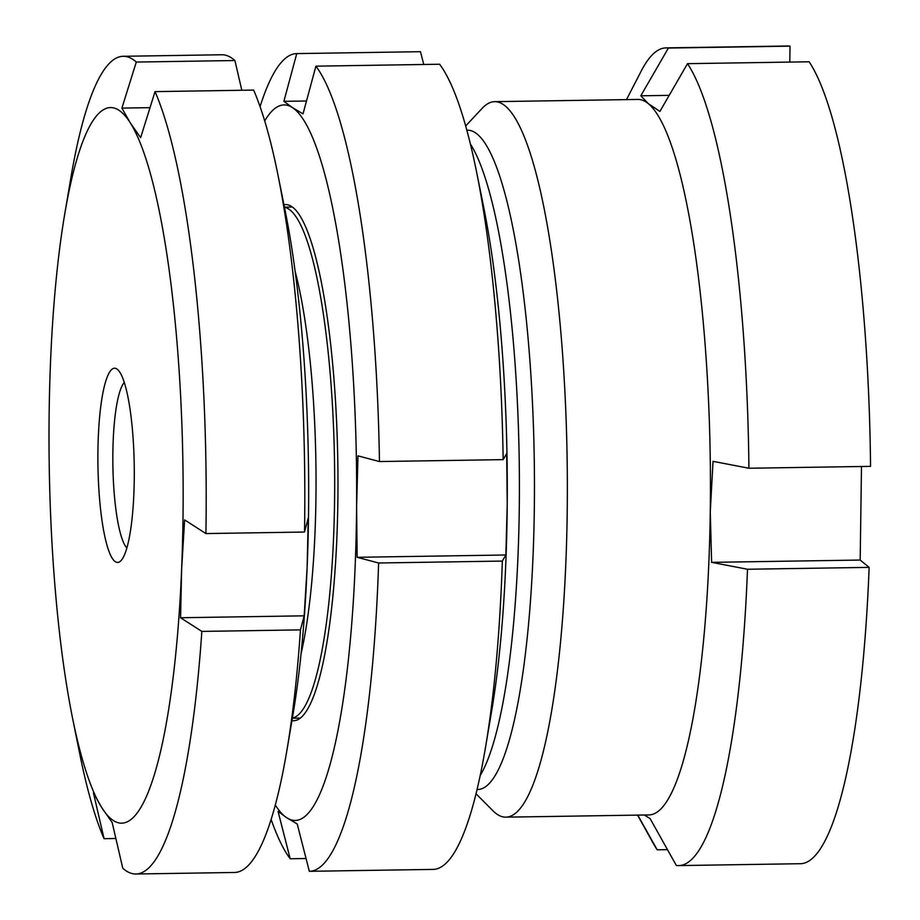 <?xml version="1.0" encoding="UTF-8"?>
<svg xmlns="http://www.w3.org/2000/svg" width="920" height="920" viewBox="0 0 920 920"><rect width="100%" height="100%" fill="white"/><g stroke="black" fill="none" stroke-linecap="round" stroke-linejoin="round"><path stroke-width="1.38" d="M644.287 815.005L650.049 818.512L676.315 865.432A408.905 76.406 -90.9 0 0 678.684 865.593A408.905 76.406 -90.9 0 0 747.5 569.25L711.62 562.35L710.263 511.876A357.788 66.861 -90.9 0 0 648.301 103.638A357.788 66.861 -90.9 0 0 637.824 99.44L494.73 101.66A357.788 66.861 -90.9 0 0 482.114 108.387L465.681 125.971M476.019 793.753L493.005 810.819A357.788 66.861 -90.9 0 0 505.816 817.155A357.788 66.861 -90.9 0 0 567.18 514.096A357.788 66.861 -90.9 0 0 494.73 101.66M477.054 789.475L477.767 789.475A329.682 61.605 -90.9 0 0 534.301 510.22A329.682 61.605 -90.9 0 0 467.555 130.191L466.842 130.203M480.182 775.537A329.682 61.605 -90.9 0 0 519.248 510.45A329.682 61.605 -90.9 0 0 470.407 144.049M748.914 468.245A408.905 76.406 -90.9 0 0 687.505 63.664L809.14 61.789A408.905 76.406 -90.9 0 1 870.55 466.359L748.914 468.245L713.023 461.334L710.263 511.876A357.788 66.861 -90.9 0 1 648.91 814.936L505.816 817.155M687.505 63.664L659.916 111.423L648.301 103.638L640.803 95.795L669.196 95.358M711.62 562.35L860.177 560.05L861.488 466.497M860.177 560.05L869.135 567.375L747.5 569.25M678.684 865.593L800.319 863.707A408.905 76.406 -90.9 0 0 869.135 567.375M789.797 62.088L790.027 46.161A408.905 76.406 -90.9 0 0 787.646 46L666.022 47.886A408.905 76.406 -90.9 0 0 641.194 71.104L626.497 99.613M637.571 815.108L653.154 843.157A408.905 76.406 -90.9 0 0 657.19 849.804L637.767 815.108M667.471 849.643L657.19 849.804M790.027 46.161L668.391 48.047L640.803 95.795M668.391 48.047A408.905 76.406 -90.9 0 0 666.022 47.886M283.958 204.757A258.117 48.231 89.1 0 1 294.837 209.15A258.117 48.231 89.1 0 1 337.939 494.362A258.117 48.231 89.1 0 1 302.691 715.898A258.117 48.231 89.1 0 1 291.95 720.636M306.049 858.521L290.18 858.762A408.905 76.406 89.1 0 1 271.112 819.421M275.298 805.023A357.788 66.861 -90.9 0 0 286.683 817.707L278.07 811.417L290.18 858.762M260.072 106.662A408.905 76.406 89.1 0 1 296.711 53.601A408.905 76.406 89.1 0 1 296.757 53.601L420.474 51.693A408.905 76.406 -90.9 0 0 420.428 51.693A408.905 76.406 -90.9 0 0 420.371 51.693M296.757 53.601L283.877 101.338L292.491 107.629A357.788 66.861 -90.9 0 0 264.707 120.922M423.752 64.48L420.474 51.693M503.159 459.632A408.905 76.406 -90.9 0 0 476.537 171.752A408.905 76.406 -90.9 0 0 439.622 64.239L315.905 66.159A408.905 76.406 89.1 0 1 379.454 461.553L503.159 459.632L506.69 453.56L507.23 504.263A357.788 66.861 89.1 0 1 491.567 711.551L485.461 747.649A408.905 76.406 -90.9 0 0 502.331 561.073L378.614 562.994A408.905 76.406 89.1 0 1 309.373 871.309A408.905 76.406 89.1 0 1 309.327 871.309L297.217 823.963L286.683 817.707A357.788 66.861 -90.9 0 0 356.603 506.598A357.788 66.861 -90.9 0 0 292.491 107.629L303.025 113.884L315.905 66.159M379.454 461.553L357.983 455.86L356.603 506.598L357.144 557.301L378.614 562.994M476.537 171.752L483.77 207.644A357.788 66.861 89.1 0 1 507.23 504.263L505.862 555.001L357.144 557.301M309.43 871.309L433.044 869.4A408.905 76.406 -90.9 0 0 433.09 869.4A408.905 76.406 -90.9 0 0 485.461 747.649M502.331 561.073L505.862 555.001M306.498 100.981L283.877 101.338M133.883 493.442A97.117 18.147 89.1 0 1 121.014 560.636A97.117 18.147 89.1 0 1 98.29 437.264A97.117 18.147 89.1 0 1 118.059 369.966A97.117 18.147 89.1 0 1 133.883 493.442M124.303 382.478A84.341 15.755 -90.9 0 0 113.183 440.772A84.341 15.755 -90.9 0 0 126.868 547.941M292.387 718.071A255.564 47.759 -90.9 0 0 333.615 536.624A255.564 47.759 -90.9 0 0 284.476 207.299M201.836 631.407L300.449 629.878A408.905 76.406 -90.9 0 1 286.844 750.731A408.905 76.406 -90.9 0 1 234.485 872.47L135.873 874A408.905 76.406 89.1 0 1 122.774 868.238L112.182 822.583L101.867 807.806A357.788 66.861 -90.9 0 0 181.642 568.836L180.561 617.745L201.836 631.407A408.905 76.406 89.1 0 1 135.873 874M300.449 629.878L304.175 615.825L307.153 566.892A357.788 66.861 89.1 0 1 292.962 714.633L286.844 750.731M155.031 91.62A408.905 76.406 89.1 0 1 205.907 533.566L304.52 532.036A408.905 76.406 -90.9 0 0 277.932 174.823A408.905 76.406 -90.9 0 0 253.644 90.091L155.031 91.62L140.633 137.666L130.306 122.9A357.788 66.861 -90.9 0 0 64.722 214.13A357.788 66.861 -90.9 0 0 50.531 361.87A357.788 66.861 -90.9 0 0 72.53 718.048A357.788 66.861 -90.9 0 0 101.867 807.806L93.46 793.017L104.052 838.672A408.905 76.406 89.1 0 1 79.764 753.94L72.53 718.048M277.932 174.823L285.154 210.714A357.788 66.861 89.1 0 1 307.153 566.892L308.234 517.983L304.52 532.036M205.907 533.566L184.632 519.903L181.642 568.836A357.788 66.861 -90.9 0 0 130.306 122.9L121.9 108.1L136.298 62.054L234.91 60.524A408.905 76.406 -90.9 0 0 221.812 54.763L123.211 56.292A408.905 76.406 89.1 0 1 136.298 62.054M64.722 214.13L70.84 178.031A408.905 76.406 89.1 0 1 123.211 56.292M241.822 90.275L234.91 60.524M104.052 838.672L115.874 838.488M150.006 107.663L121.9 108.1M304.175 615.825L180.561 617.745M301.082 653.648A239.614 44.781 -90.9 0 0 315.019 532.254A239.614 44.781 -90.9 0 0 295.159 271.411M296.711 53.601L420.428 51.693M309.373 871.309L433.09 869.4M292.399 207.023L284.441 207.149M300.322 718.094L292.353 718.221"/></g></svg>
